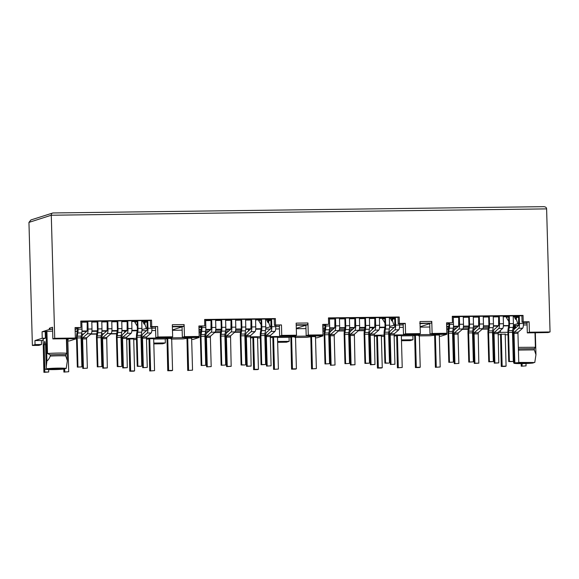<?xml version="1.0" encoding="UTF-8"?>
<svg xmlns="http://www.w3.org/2000/svg" width="579" height="579" viewBox="0 0 579 579"><rect width="100%" height="100%" fill="white"/><g stroke="black" fill="none" stroke-linecap="round" stroke-linejoin="round"><path stroke-width="0.87" d="M52.638 331.079L46.906 331.398L47.521 353.523L50.214 354.869L50.25 356.071A14.113 0.934 -1.6 0 1 58.53 355.803A14.113 0.934 -1.6 0 1 65.724 355.875L65.695 354.666L66.802 353.277L66.397 338.722M50.214 354.869A14.113 0.934 -1.6 0 1 58.493 354.594A14.113 0.934 -1.6 0 1 65.695 354.666M65.724 355.875L67.359 360.681L66.187 368.512A10.487 0.695 178.4 0 0 58.066 368.121A10.487 0.695 178.4 0 0 46.74 368.758L46.197 367.151L45.553 344.237L44.8 341.234L44.134 344.693L44.771 367.607L45.314 369.214A10.487 0.695 178.4 0 0 53.434 369.605A10.487 0.695 178.4 0 0 64.761 368.968L64.884 368.526M50.25 356.071C49.143 358.748 48.035 360.37 46.921 360.941L46.197 367.151M328.459 318.247L398.055 317.357L398.236 323.791L404.128 323.719L405.286 323.35L399.394 323.422L399.213 316.988L328.452 317.893L328.633 324.327L322.735 324.406L323.024 334.865L308.281 335.053L307.948 322.988L296.151 323.133L296.491 335.198L294.393 335.878L279.65 336.066L279.346 325.318M322.742 324.761L328.633 324.327M452.293 316.662L521.889 315.772L522.063 322.206L527.961 322.134L529.119 321.758L523.221 321.837L523.04 315.403L452.279 316.308L452.46 322.742L446.568 322.821L446.858 333.272L432.115 333.461L431.775 321.396L419.985 321.548L420.325 333.613L405.582 333.801L405.286 323.35M446.575 323.176L452.46 322.742M198.908 326.346L204.8 325.919L198.901 325.991L199.19 336.45L197.092 337.123L182.349 337.311L184.455 336.638L199.19 336.45M204.626 319.84L274.222 318.942L274.403 325.376L281.459 324.935L281.749 335.393L279.65 336.066M80.799 321.425L150.388 320.534L150.569 326.969L157.626 326.52L151.727 326.592L151.546 320.158L80.785 321.07L80.966 327.504L75.067 327.576L75.364 338.035L54.723 338.295L51.285 215.229C51.263 213.861 51.849 213.108 53.044 212.963L543.847 206.667L53.044 212.963M75.082 327.931L80.966 327.504M172.47 329.929L182.059 326.853L182.349 337.311M279.447 328.93L275.662 328.981M270.379 329.046L265.696 329.104M260.999 329.169L255.694 329.234M250.41 329.299L245.728 329.364M241.023 329.422L235.725 329.487M230.442 329.56L225.759 329.617M221.055 329.675L215.75 329.748M210.474 329.813L205.791 329.871M201.087 329.936L199.01 329.958M182.153 330.175L172.477 330.298M265.754 328.018L271.16 326.628M275.734 326.57L279.382 326.52M199.002 329.523L201.166 329.494A2.338 0.521 89.3 0 0 201.268 327.794L201.231 326.317M205.82 329.437L210.98 329.371L211.038 320.021L211.465 319.883L205.632 319.963M215.786 329.306L221.135 329.241A2.338 0.521 89.3 0 0 221.243 327.533L221.026 319.897L221.453 319.76L215.612 319.832M225.788 329.176L230.949 329.111M235.762 329.053L241.103 328.981L240.524 332.18A5.32 1.18 -90.7 0 0 240.285 336.044L241.096 365.016L245.026 364.965L241.74 364.806L240.929 335.842A2.417 0.536 89.3 0 1 241.038 334.083L241.617 330.884A5.24 1.165 -90.7 0 0 241.848 327.077L241.638 319.362M245.757 328.923L250.917 328.858M255.73 328.792L261.078 328.727L260.499 331.926A5.32 1.18 -90.7 0 0 260.261 335.791L261.071 364.756L265.638 364.502L261.708 364.553L260.897 335.581A2.417 0.536 89.3 0 1 261.006 333.83L261.585 330.623A5.24 1.165 -90.7 0 0 261.824 326.817L261.607 319.109M198.944 327.555L200.16 327.533L198.952 327.924M281.749 335.393L296.491 335.198M172.383 326.824L182.559 326.694L183.804 326.295L184.115 324.573L172.318 324.725L172.658 336.79L157.915 336.978L157.626 326.52M184.115 324.573L184.455 336.638M281.459 324.935L275.561 325.007L275.38 318.573L204.619 319.478L204.8 325.919M543.652 206.674C545.563 206.775 546.547 207.514 546.612 208.889L550.05 331.955L529.409 332.216L529.119 321.758M274.403 325.376L275.561 325.007M270.986 320.556L269.003 320.585L268.627 322.394L267.99 322.597L268.164 319.796L265.558 319.84M268.982 319.767L269.003 320.585M270.053 326.643L268.627 322.394M200.16 327.533L201.065 326.317M266.572 319.825L267.99 322.597M260.984 319.977L258.704 320.708L258.683 319.926M261.115 324.602L258.704 320.708M274.222 318.942L275.38 318.573M183.804 326.295L172.368 326.44M199.104 336.479L199.133 337.492L146.458 338.165M141.877 338.223L141.03 338.237M136.456 338.295L126.483 338.418M124.666 332.563L124.623 330.913M191.678 339.395L193.256 339.374L199.133 337.492M296.209 325.239L306.392 325.108L307.637 324.71L307.948 322.988M296.202 324.855L307.637 324.71M54.723 338.295L52.855 338.896L52.53 327.236L49.324 328.264L50.539 329.451L52.573 328.8M75.364 338.035L73.258 338.708L52.855 338.896M150.388 320.534L151.546 320.158M150.569 326.969L151.727 326.592M157.915 336.978L155.816 337.651L155.519 326.903M155.816 337.651L170.559 337.463L172.658 336.79M296.296 328.344L305.893 325.268L306.182 335.726L320.925 335.538L323.024 334.865M308.281 335.053L306.182 335.726M398.055 317.357L399.213 316.988M398.236 323.791L399.394 323.422M403.179 323.733L403.476 334.474L418.219 334.286L420.325 333.613M405.582 333.801L403.476 334.474M420.043 323.654L431.464 323.118L419.674 323.27M431.464 323.118L431.775 321.396M420.13 326.751L429.719 323.683L430.016 334.134L444.759 333.945L446.858 333.272M432.115 333.461L430.016 334.134M521.889 315.772L523.04 315.403M522.063 322.206L523.221 321.837M529.409 332.216L527.31 332.889L527.013 322.141M527.31 332.889L548.183 332.549L550.05 331.955M52.588 329.277L52.11 329.429L52.588 329.429M49.324 328.264L49.36 329.465L50.539 329.451M49.36 329.465L42.064 331.803L42.238 338.245L34.943 340.582L35.058 344.599L41.507 344.519L41.391 340.495L34.943 340.582M46.906 331.398L42.064 331.803M77.282 331.354L75.176 331.383M155.613 330.515L151.828 330.566M146.552 330.631L141.869 330.689M137.165 330.754L131.86 330.819M126.577 330.891L121.894 330.949M117.197 331.007L111.892 331.079M106.608 331.145L101.926 331.202M97.221 331.268L91.923 331.333M86.64 331.398L81.957 331.463M155.548 328.105L151.901 328.155M147.327 328.213L141.92 329.603M75.169 331.108L77.333 331.079A2.338 0.521 89.3 0 0 77.441 329.379L77.398 327.902M81.986 331.022L87.147 330.956M91.96 330.891L97.301 330.826A2.338 0.521 89.3 0 0 97.41 329.125L97.192 321.483L97.619 321.345L91.786 321.417M101.955 330.768L107.115 330.696L102.613 334.648A4.031 0.897 -90.7 0 0 101.94 338.889L102.758 368.179L107.332 367.918L103.402 367.969L102.584 338.686L102.772 337.499L107.281 333.54A4.516 1.006 -90.7 0 0 108.034 328.792L107.817 321.077M111.928 330.638L117.269 330.566L116.697 333.765A5.32 1.18 -90.7 0 0 116.459 337.629L117.262 366.601L121.199 366.55L117.906 366.391L117.096 337.427A2.417 0.536 89.3 0 1 117.204 335.668L117.783 332.469A5.24 1.165 -90.7 0 0 118.022 328.662L117.805 320.947M121.923 330.508L127.09 330.443L122.582 334.394A4.031 0.897 -90.7 0 0 121.916 338.635L122.734 367.918L127.3 367.665L123.37 367.716L122.553 338.433L122.741 337.239L127.25 333.287A4.516 1.006 -90.7 0 0 128.002 328.532L127.793 320.824M131.896 330.385L137.245 330.312L136.666 333.511A5.32 1.18 -90.7 0 0 136.427 337.376L137.237 366.341L141.167 366.297L137.874 366.138L137.064 337.173A2.417 0.536 89.3 0 1 137.18 335.415L137.751 332.208A5.24 1.165 -90.7 0 0 137.99 328.409L137.773 320.694M75.111 329.14L76.327 329.125L75.125 329.509M76.327 329.125L77.231 327.909M145.148 321.352L144.793 323.979L144.157 324.182L144.33 321.381L141.725 321.425M144.157 324.182L142.738 321.41M144.793 323.979L146.219 328.228M137.151 321.569L134.871 322.3L134.849 321.511M137.281 326.187L134.871 322.3M147.16 322.141L145.17 322.17M121.93 339.374L121.091 339.641M46.096 331.478L46.921 360.941M47.521 353.523A12.904 0.854 -1.6 0 1 66.802 353.277M66.751 338.722L67.359 360.681M81.574 334.04L83.658 334.011M91.048 333.917L96.758 333.844M101.542 333.786L103.634 333.757M111.023 333.663L116.726 333.591M116.683 333.837L110.734 333.909M103.344 334.003L101.499 334.032M96.715 334.09L90.765 334.17M83.376 334.264L81.53 334.286M488.177 329.075L482.227 329.154M474.838 329.248L472.992 329.27M468.208 329.335L462.259 329.408M454.87 329.502L453.024 329.523M448.24 329.589L446.756 329.603M322.923 331.195L324.406 331.174M329.19 331.116L331.036 331.087M338.425 330.993L344.375 330.92M349.166 330.855L351.012 330.833M358.401 330.739L364.35 330.66M199.089 332.78L200.573 332.759M205.364 332.701L207.21 332.679M214.599 332.578L220.548 332.505M225.332 332.44L227.178 332.418M234.567 332.324L240.517 332.252M153.811 343.904L162.663 343.788L165.333 342.934L153.79 343.079M498.078 326.129L493.395 326.187M488.69 326.252L483.385 326.317M478.102 326.382L473.419 326.447M468.715 326.505L463.417 326.57M458.134 326.643L453.451 326.701M448.747 326.759L446.677 326.788M429.813 327.005L420.137 327.128M518.683 325.188L513.378 325.767M508.688 325.825L503.368 325.897M527.093 324.935L523.387 325M513.421 324.848L518.82 323.451M523.402 323.393L527.042 323.35M446.662 326.346L448.826 326.324M453.48 326.259L458.64 326.194L458.706 316.851L459.133 316.713L453.292 316.785M463.453 326.136L468.795 326.064A2.338 0.521 89.3 0 0 468.903 324.363L468.693 316.72L469.12 316.583L463.28 316.662M473.448 326.006L478.609 325.941L474.107 329.885A4.031 0.897 -90.7 0 0 473.434 334.134L474.252 363.417L478.826 363.163L474.896 363.214L474.078 333.924L474.266 332.737L478.775 328.785A4.516 1.006 -90.7 0 0 479.528 324.03L479.311 316.315M483.422 325.876L488.77 325.811L488.191 329.01A5.32 1.18 -90.7 0 0 487.952 332.874L488.763 361.839L493.33 361.586L489.4 361.636L488.589 332.664A2.417 0.536 89.3 0 1 488.698 330.913L489.277 327.707A5.24 1.165 -90.7 0 0 489.516 323.9L489.298 316.192M493.424 325.753L498.584 325.688L494.082 329.632A4.031 0.897 -90.7 0 0 493.409 333.873L494.227 363.163L498.794 362.903L494.864 362.953L494.046 333.67L494.234 332.484L498.743 328.525A4.516 1.006 -90.7 0 0 499.503 323.777L499.286 316.062M503.39 325.622L508.738 325.557L508.159 328.749A5.32 1.18 -90.7 0 0 507.921 332.614L508.731 361.586L512.661 361.535L509.375 361.376L508.565 332.411A2.417 0.536 89.3 0 1 508.673 330.652L509.252 327.453A5.24 1.165 -90.7 0 0 509.484 323.647L509.267 315.931M446.619 324.747L447.82 324.363L448.725 323.147M446.612 324.378L447.82 324.363M446.713 328.155L448.501 328.134M453.285 328.069L456.549 328.025M463.2 327.946L468.469 327.873M473.26 327.815L476.524 327.772M483.168 327.685L488.444 327.62M446.749 329.444L448.269 329.422M453.053 329.364L455.058 329.335M462.447 329.241L468.237 329.169M473.021 329.104L475.033 329.082M482.423 328.988L488.206 328.908M516.642 316.597L516.287 319.224L515.65 319.427L515.824 316.626L513.226 316.67M508.644 316.807L506.372 317.538L506.35 316.756M506.372 317.538L508.775 321.425M516.287 319.224L517.72 323.466M514.239 316.655L515.65 319.427M516.663 317.408L518.654 317.386M518.371 348.558L518.842 350.071L534.323 349.868L534.287 348.667L535.401 347.27L518.343 347.364M515.498 325.398L515.571 328.04M514.782 328.734L514.695 325.478M518.444 350.983L518.842 350.071M535.401 347.27L534.996 332.722M518.56 362.715L534.779 362.505L535.959 354.681L534.323 349.868M535.959 354.681L535.343 332.715M534.779 362.505L518.762 362.425M513.421 335.234L512.726 338.686L513.291 361.332M533.483 362.526L533.36 362.961L513.906 363.214L513.363 361.607M513.906 363.214C514.21 363.851 528.859 363.67 533.36 362.961M534.287 348.667L518.813 348.862M403.281 327.345L399.496 327.388M394.212 327.461L389.529 327.519M384.825 327.576L379.527 327.649M374.244 327.714L369.561 327.772M364.857 327.837L359.552 327.902M354.276 327.975L349.593 328.032M344.889 328.09L339.584 328.163M334.3 328.228L329.617 328.286M324.913 328.344L322.843 328.373M305.987 328.59L296.31 328.713M322.879 329.74L324.667 329.719M329.458 329.654L332.722 329.617M339.366 329.531L344.643 329.458M349.427 329.4L352.691 329.357M359.335 329.27L364.611 329.205M322.916 331.029L324.435 331.007M329.219 330.949L331.231 330.92M338.621 330.826L344.404 330.754M349.195 330.689L351.2 330.667M358.589 330.573L364.379 330.5M392.808 318.182L392.453 320.809L391.824 321.012L391.997 318.211M384.818 318.392L382.538 319.123L382.516 318.341M322.829 327.938L324.993 327.909A2.338 0.521 89.3 0 0 325.101 326.209L325.058 324.732M329.646 327.852L334.807 327.779L334.872 318.436L335.299 318.298L329.458 318.378M339.62 327.721L344.968 327.649A2.338 0.521 89.3 0 0 345.07 325.948L344.86 318.305L345.287 318.175L339.446 318.247M349.622 327.591L354.782 327.526L350.281 331.478A4.031 0.897 -90.7 0 0 349.607 335.719L350.425 365.002L354.992 364.748L351.062 364.799L350.244 335.516L350.433 334.322L354.941 330.37A4.516 1.006 -90.7 0 0 355.694 325.615L355.484 317.907M359.588 327.468L364.936 327.396L364.357 330.595A5.32 1.18 -90.7 0 0 364.119 334.459L364.929 363.424L369.503 363.171L365.566 363.221L364.763 334.249A2.417 0.536 89.3 0 1 364.871 332.498L365.45 329.292A5.24 1.165 -90.7 0 0 365.682 325.485L365.465 317.777M369.59 327.338L374.751 327.273L370.249 331.217A4.031 0.897 -90.7 0 0 369.576 335.465L370.394 364.748L374.968 364.495L371.038 364.546L370.22 335.255L370.408 334.069L374.917 330.117A4.516 1.006 -90.7 0 0 375.67 325.362L375.453 317.647M379.563 327.207L384.905 327.142L384.326 330.341A5.32 1.18 -90.7 0 0 384.087 334.199L384.897 363.171L388.827 363.12L385.542 362.968L384.731 333.996A2.417 0.536 89.3 0 1 384.84 332.237L385.419 329.038A5.24 1.165 -90.7 0 0 385.65 325.232L385.44 317.524M382.538 319.123L384.948 323.017M389.587 326.433L394.987 325.036M392.453 320.809L393.886 325.051M390.405 318.24L391.824 321.012M392.83 319L394.82 318.971M399.568 324.978L403.216 324.935M322.778 325.963L323.987 325.948L322.785 326.332M323.987 325.948L324.899 324.732M199.053 331.326L200.841 331.304M205.625 331.246L208.889 331.202M215.533 331.116L220.809 331.05M225.593 330.985L228.857 330.942M235.508 330.862L240.777 330.79M199.089 332.614L200.602 332.599M205.393 332.534L207.398 332.505M214.787 332.411L220.577 332.339M225.361 332.281L227.366 332.252M234.756 332.158L240.546 332.085M133.156 338.954L129.03 338.947M141.913 339.446L141.066 339.453M136.485 339.511L133.713 339.547M153.131 338.701L148.998 338.693M167.208 338.599L165.225 338.91L165.333 342.934M165.225 338.91L153.681 339.062M171.131 338.469L167.005 338.462M187.176 338.346L182.863 338.918L171.152 339.07M191.106 338.216L186.974 338.208M44.771 367.607L43.715 361.969L43.07 338.939L45.386 338.201L42.238 338.245M64.761 368.968L45.314 369.214M46.74 368.758L66.187 368.512M35.058 344.599L32.388 345.46L28.95 222.394L30.948 219.94L52.921 212.956M32.388 345.46L38.836 345.373L41.507 344.519M45.205 331.767L45.386 338.201M75.357 337.818L76.508 337.803M67.844 340.98L69.422 340.959L76.529 338.679M67.273 339.801L68.213 339.497L66.773 339.518M492.584 334.879L493.431 334.611M497.991 333.149L500.422 332.375L507.913 332.274M500.365 330.5L500.422 332.375M512.487 332.216L513.392 332.208M513.906 329.56L513.805 325.76M513.385 332.389L512.502 332.672M507.978 334.756L505.206 334.785M504.656 334.199L500.524 334.192M372.333 329.393L372.283 327.743M368.758 336.471L369.597 336.196M439.338 336.218L440.923 336.204L446.793 334.315L394.118 334.995M389.544 335.053L388.69 335.06M384.116 335.118L374.15 335.248M446.793 334.315L446.764 333.301M438.766 335.038L434.641 335.031M434.836 335.176L430.53 335.748L418.812 335.892M418.798 335.299L414.665 335.292M400.791 335.523L396.666 335.516M389.573 336.269L388.726 336.283M384.152 336.341L381.38 336.377M380.823 335.784L376.69 335.777M396.868 335.661L394.154 336.153M414.868 335.429L412.885 335.74L413.001 339.757L401.457 339.909M412.885 335.74L401.341 335.885M401.479 340.727L410.33 340.618L413.001 339.757M248.5 330.978L248.449 329.328M244.924 338.056L245.764 337.789M315.512 337.81L317.089 337.789L322.959 335.907L270.284 336.58M265.71 336.638L264.864 336.652M260.282 336.71L250.316 336.833M322.959 335.907L322.93 334.894M314.933 336.623L310.807 336.616M311.003 336.761L306.696 337.333L294.979 337.485M294.964 336.884L290.839 336.877M276.957 337.116L272.832 337.108M265.747 337.854L264.892 337.868M260.318 337.926L257.546 337.962M256.989 337.369L252.864 337.362M291.042 337.014L289.059 337.325L289.167 341.349L277.623 341.494M289.059 337.325L277.507 337.47M277.645 342.312L286.496 342.203L289.167 341.349M492.606 335.538L493.453 335.531M368.772 337.123L369.619 337.116M244.939 338.708L245.793 338.701M121.112 340.3L121.959 340.286M273.035 337.246L270.321 337.738M149.201 338.831L146.487 339.323M129.233 339.084L126.519 339.634M148.998 338.751L149.737 370.98L154.564 370.64L149.737 370.98M167.005 338.52L167.744 370.748L171.673 370.698L172.564 370.408L171.666 338.172M186.974 338.266L187.712 370.488L192.539 370.155L187.712 370.488M129.03 339.005L129.768 371.233L133.698 371.182L134.589 370.9L133.691 338.657M500.726 334.329L498.012 334.872M500.524 334.249L501.262 366.471L505.199 366.42L506.082 366.138L505.185 333.902M396.666 335.581L397.404 367.803L402.224 367.47L397.404 367.803M414.673 335.35L415.411 367.571L419.341 367.52L420.231 367.238L419.326 334.995M434.641 335.089L435.379 367.318L440.199 366.985L435.379 367.318M376.893 335.914L374.186 336.457M376.697 335.834L377.436 368.063L381.366 368.012L382.256 367.723L381.351 335.487M272.832 337.166L273.57 369.388L278.39 369.055L273.57 369.388M290.839 336.935L291.577 369.163L295.507 369.113L296.397 368.823L295.5 336.587M310.807 336.681L311.545 368.903L316.366 368.57L311.545 368.903M253.066 337.499L250.352 338.042M252.864 337.419L253.602 369.648L257.532 369.597L258.422 369.308L257.525 337.072M43.382 340.184L41.391 340.495M43.107 340.126L43.91 372.333L48.73 372L48.665 369.576M141.71 320.78L147.551 320.708L147.124 320.838L147.066 330.182L142.557 334.134A4.031 0.897 -90.7 0 0 141.884 338.382L142.702 367.665L147.276 367.412L142.702 367.665M151.872 326.947L151.908 328.228A4.516 1.006 89.3 0 1 151.155 332.983L147.225 333.034A4.516 1.006 -90.7 0 0 147.978 328.279L147.761 320.563M151.155 332.983L146.639 336.935L146.451 338.122L147.276 367.412M143.339 367.462L142.521 338.172L142.709 336.985L147.225 333.034M81.791 321.41L82.008 329.125A5.24 1.165 89.3 0 1 81.777 332.925L77.847 332.976A5.24 1.165 -90.7 0 0 78.078 329.176L78.042 327.895M77.325 367.115L81.9 366.854L77.325 367.115L76.515 338.143A5.32 1.18 -90.7 0 1 76.754 334.278L77.333 331.079M77.962 366.905L77.159 337.941A2.417 0.536 89.3 0 1 77.268 336.182L77.847 332.976M81.777 332.925L81.198 336.131A2.417 0.536 89.3 0 0 81.089 337.89L81.9 366.854M91.779 321.28L91.996 328.995A4.516 1.006 89.3 0 1 91.243 333.75L86.734 337.702L86.546 338.889L87.364 368.179L82.79 368.432L81.972 339.149A4.031 0.897 -90.7 0 1 82.645 334.901L87.154 330.949L87.212 321.613L87.639 321.475L81.798 321.548M82.79 368.432L87.364 368.179M83.427 368.23L82.609 338.939L82.797 337.752L87.313 333.801A4.516 1.006 -90.7 0 0 88.066 329.046L87.849 321.331M141.703 320.643L141.92 328.358A5.24 1.165 89.3 0 1 141.689 332.158L141.11 335.364L137.18 335.415M141.804 366.087L141.001 337.123A2.417 0.536 89.3 0 1 141.11 335.364M137.874 366.138L137.237 366.341M131.722 320.911L137.563 320.831L137.136 320.969L137.346 328.611A2.338 0.521 89.3 0 1 137.245 330.312M97.294 366.854L101.868 366.601L97.294 366.854L96.483 337.89A5.32 1.18 -90.7 0 1 96.722 334.025L97.301 330.819M97.938 366.652L97.127 337.68A2.417 0.536 89.3 0 1 97.236 335.929L97.815 332.722A5.24 1.165 -90.7 0 0 98.046 328.915L97.837 321.207M101.766 321.157L101.984 328.865A5.24 1.165 89.3 0 1 101.745 332.672L101.166 335.878A2.417 0.536 89.3 0 0 101.057 337.629L101.868 366.601M131.722 320.773L131.932 328.481A4.516 1.006 89.3 0 1 131.18 333.236L126.671 337.188L122.741 337.239M127.3 367.665L126.671 337.188M123.37 367.716L122.734 367.918M127.098 330.435L127.148 321.099L127.575 320.961L121.742 321.034M111.747 321.027L111.964 328.742A4.516 1.006 89.3 0 1 111.211 333.49L106.702 337.448L102.772 337.499M107.332 367.918L106.702 337.448M103.402 367.969L102.758 368.179M107.122 330.696L107.18 321.352L107.607 321.215L101.766 321.294M121.735 320.896L121.952 328.611A5.24 1.165 89.3 0 1 121.713 332.418L121.134 335.617L117.204 335.668M121.836 366.341L121.025 337.376A2.417 0.536 89.3 0 1 121.134 335.617M117.906 366.391L117.262 366.601M111.754 321.164L117.595 321.092L117.168 321.222L117.378 328.865A2.338 0.521 89.3 0 1 117.276 330.566M147.131 321.331L144.309 321.396M137.151 321.483L131.744 321.555M127.163 321.613L121.756 321.678M117.182 321.743L111.769 321.808M107.195 321.866L101.788 321.938M97.207 321.996L91.8 322.069M87.226 322.127L81.813 322.192M63.885 372.08L68.706 371.74L63.885 372.08L63.799 369.084M68.706 371.74L67.801 339.504M64.696 368.975L64.776 371.79M44.67 367.209L44.8 372.051L48.73 372M44.8 372.051L43.91 372.333M154.564 370.64L153.659 338.404M149.729 338.462L150.627 370.69M129.761 338.715L130.659 370.951L134.589 370.9M130.659 370.951L129.768 371.233M278.39 369.055L277.493 336.819M273.563 336.869L274.46 369.105M253.588 337.13L254.492 369.359L258.422 369.308M254.492 369.359L253.602 369.648M402.224 367.47L401.327 335.227M397.389 335.284L398.294 367.52M377.421 335.538L378.326 367.774L382.256 367.723M378.326 367.774L377.436 368.063M521.238 366.218L526.058 365.885L521.238 366.218L521.165 363.612M526.058 365.885L525.993 363.503M522.063 363.605L522.128 365.935M501.255 333.953L502.152 366.189L506.082 366.138M502.152 366.189L501.262 366.471M192.539 370.155L191.635 337.919M187.705 337.97L188.602 370.205M167.736 338.23L168.634 370.459L172.564 370.408M168.634 370.459L167.744 370.748M316.366 368.57L315.468 336.327M311.538 336.385L312.436 368.62M291.563 336.638L292.467 368.874L296.397 368.823M292.467 368.874L291.577 369.163M440.199 366.985L439.302 334.742M435.365 334.8L436.269 367.035M415.396 335.053L416.301 367.289L420.231 367.238M416.301 367.289L415.411 367.571M270.965 319.746L268.142 319.803M260.984 319.897L255.571 319.97M250.996 320.028L245.59 320.093M241.009 320.151L235.602 320.223M231.028 320.281L225.622 320.353M221.04 320.411L215.634 320.476M211.053 320.534L205.646 320.607M265.544 319.195L271.377 319.116L270.95 319.253L270.9 328.597L266.383 332.549A4.031 0.897 -90.7 0 0 265.718 336.79L266.535 366.08L271.102 365.819L266.535 366.08M255.556 319.318L261.397 319.246L260.97 319.384L261.18 327.026A2.338 0.521 89.3 0 1 261.078 328.72M245.568 319.449L251.409 319.376L250.982 319.514L250.924 328.85L246.415 332.802A4.031 0.897 -90.7 0 0 245.742 337.05L246.56 366.333L251.134 366.08L247.204 366.131L246.386 336.84L246.574 335.654L251.083 331.702A4.516 1.006 -90.7 0 0 251.836 326.947L251.619 319.232M235.588 319.579L241.421 319.499L240.994 319.637L241.211 327.28A2.338 0.521 89.3 0 1 241.103 328.981M225.6 319.702L231.441 319.63L231.014 319.767L230.956 329.104L226.447 333.063A4.031 0.897 -90.7 0 0 225.774 337.304L226.592 366.587L231.166 366.333L227.236 366.384L226.411 337.101L226.599 335.914L231.115 331.955A4.516 1.006 -90.7 0 0 231.868 327.2L231.651 319.492M394.798 318.153L389.392 318.255M384.811 318.312L379.404 318.378M374.83 318.436L369.424 318.508M364.842 318.566L359.436 318.638M354.855 318.696L349.448 318.761M344.874 318.826L339.468 318.891M334.886 318.949L329.48 319.022M389.37 317.603L395.211 317.531L394.784 317.668L394.726 327.005L390.217 330.964A4.031 0.897 -90.7 0 0 389.544 335.205L390.362 364.495L394.936 364.234L390.362 364.495M379.39 317.733L385.223 317.661L384.796 317.799L385.013 325.441A2.338 0.521 89.3 0 1 384.905 327.135M369.402 317.864L375.243 317.784L374.816 317.922L374.758 327.265M359.414 317.987L365.255 317.914L364.828 318.052L365.045 325.695A2.338 0.521 89.3 0 1 364.936 327.388M349.434 318.117L355.267 318.045L354.84 318.182L354.789 327.519M518.632 316.568L515.802 316.633M508.644 316.727L503.238 316.793M498.657 316.851L493.25 316.923M488.676 316.981L483.27 317.053M478.688 317.111L473.282 317.176M468.708 317.234L463.294 317.306M458.72 317.364L453.314 317.437M513.204 316.018L519.045 315.946L518.618 316.083L518.56 325.42L514.051 329.379A4.031 0.897 -90.7 0 0 513.378 333.62L514.195 362.903L518.77 362.649L514.195 362.903M503.216 316.148L509.057 316.076L508.63 316.214L508.847 323.849A2.338 0.521 89.3 0 1 508.738 325.55M493.236 316.279L499.076 316.199L498.642 316.337L498.591 325.68M483.248 316.402L489.089 316.329L488.662 316.467L488.871 324.11A2.338 0.521 89.3 0 1 488.77 325.803M473.267 316.532L479.101 316.46L478.674 316.597L478.623 325.934M275.705 325.362L275.734 326.643A4.516 1.006 89.3 0 1 274.982 331.398L271.052 331.441A4.516 1.006 -90.7 0 0 271.804 326.694L271.594 318.978M274.982 331.398L270.473 335.35L270.284 336.537L271.102 365.819M267.172 365.87L266.354 336.587L266.543 335.4L271.052 331.441M205.625 319.825L205.842 327.533A5.24 1.165 89.3 0 1 205.603 331.34L201.673 331.391A5.24 1.165 -90.7 0 0 201.912 327.584L201.876 326.31M201.159 365.523L205.726 365.269L201.159 365.523L200.348 336.558A5.32 1.18 -90.7 0 1 200.587 332.693L201.166 329.487M201.796 365.32L200.985 336.348A2.417 0.536 89.3 0 1 201.094 334.597L201.673 331.391M205.603 331.34L205.031 334.546A2.417 0.536 89.3 0 0 204.923 336.298L205.726 365.269M210.988 329.364L206.479 333.316A4.031 0.897 -90.7 0 0 205.806 337.564L206.623 366.847L211.19 366.594L206.623 366.847M215.612 319.695L215.829 327.41A4.516 1.006 89.3 0 1 215.077 332.165L210.561 336.117L210.372 337.304L211.19 366.594M207.26 366.637L206.442 337.354L206.631 336.167L211.14 332.216A4.516 1.006 -90.7 0 0 211.892 327.461L211.682 319.746M265.537 319.058L265.754 326.766A5.24 1.165 89.3 0 1 265.515 330.573L264.936 333.779L261.006 333.83M265.638 364.502L264.827 335.531A2.417 0.536 89.3 0 1 264.936 333.779M261.708 364.553L261.071 364.756M221.127 365.269L225.701 365.016L221.127 365.269L220.317 336.298A5.32 1.18 -90.7 0 1 220.556 332.433L221.135 329.234M221.764 365.067L220.961 336.095A2.417 0.536 89.3 0 1 221.069 334.336L221.648 331.137A5.24 1.165 -90.7 0 0 221.88 327.33L221.663 319.615M225.593 319.565L225.81 327.28A5.24 1.165 89.3 0 1 225.578 331.087L224.999 334.286A2.417 0.536 89.3 0 0 224.891 336.044L225.701 365.016M255.549 319.181L255.766 326.896A4.516 1.006 89.3 0 1 255.013 331.651L250.504 335.603L246.574 335.654M251.134 366.08L250.504 335.603M247.204 366.131L246.56 366.333M235.581 319.442L235.798 327.149A4.516 1.006 89.3 0 1 235.045 331.905L230.536 335.863L226.599 335.914M231.166 366.333L230.536 335.863M227.236 366.384L226.592 366.587M245.568 319.311L245.786 327.026A5.24 1.165 89.3 0 1 245.547 330.833L244.968 334.032L241.038 334.083M245.67 364.756L244.859 335.791A2.417 0.536 89.3 0 1 244.968 334.032M241.74 364.806L241.096 365.016M399.532 323.777L399.568 325.058A4.516 1.006 89.3 0 1 398.815 329.806L394.885 329.856A4.516 1.006 -90.7 0 0 395.638 325.101L395.421 317.393M398.815 329.806L394.306 333.765L394.118 334.952L394.936 364.234M391.006 364.285L390.188 335.002L390.376 333.815L394.885 329.856M329.458 318.24L329.675 325.948A5.24 1.165 89.3 0 1 329.437 329.755L325.507 329.806A5.24 1.165 -90.7 0 0 325.745 325.999L325.709 324.725M324.985 363.938L329.56 363.684L324.985 363.938L324.182 334.973A5.32 1.18 -90.7 0 1 324.421 331.108L325 327.902M325.63 363.735L324.819 334.763A2.417 0.536 89.3 0 1 324.928 333.005L325.507 329.806M329.437 329.755L328.858 332.961A2.417 0.536 89.3 0 0 328.749 334.713L329.56 363.684M334.821 327.772L330.305 331.731A4.031 0.897 -90.7 0 0 329.632 335.972L330.45 365.262L335.024 365.002L330.45 365.262M339.446 318.11L339.656 325.825A4.516 1.006 89.3 0 1 338.903 330.573L334.394 334.532L334.206 335.719L335.024 365.002M331.094 365.052L330.276 335.769L330.464 334.582L334.973 330.623A4.516 1.006 -90.7 0 0 335.726 325.876L335.509 318.161M389.37 317.473L389.587 325.181A5.24 1.165 89.3 0 1 389.349 328.988L388.77 332.187L384.84 332.237M389.472 362.917L388.661 333.945A2.417 0.536 89.3 0 1 388.77 332.187M385.542 362.968L384.897 363.171M344.961 363.684L349.528 363.424L344.961 363.684L344.15 334.713A5.32 1.18 -90.7 0 1 344.389 330.848L344.968 327.649M345.598 363.474L344.787 334.51A2.417 0.536 89.3 0 1 344.896 332.751L345.475 329.552A5.24 1.165 -90.7 0 0 345.714 325.745L345.497 318.03M349.427 317.98L349.644 325.695A5.24 1.165 89.3 0 1 349.405 329.502L348.833 332.701A2.417 0.536 89.3 0 0 348.724 334.459L349.528 363.424M379.383 317.596L379.6 325.311A4.516 1.006 89.3 0 1 378.847 330.066L374.338 334.018L370.408 334.069M374.968 364.495L374.338 334.018M371.038 364.546L370.394 364.748M359.414 317.857L359.631 325.564A4.516 1.006 89.3 0 1 358.879 330.32L354.362 334.271L350.433 334.322M354.992 364.748L354.362 334.271M351.062 364.799L350.425 365.002M369.402 317.726L369.612 325.441A5.24 1.165 89.3 0 1 369.38 329.241L368.801 332.447L364.871 332.498M369.503 363.171L368.693 334.199A2.417 0.536 89.3 0 1 368.801 332.447M365.566 363.221L364.929 363.424M523.365 322.192L523.402 323.466A4.516 1.006 89.3 0 1 522.649 328.221L518.719 328.271A4.516 1.006 -90.7 0 0 519.472 323.516L519.254 315.808M522.649 328.221L518.14 332.18L517.952 333.366L518.77 362.649M514.84 362.7L514.022 333.417L514.21 332.223L518.719 328.271M453.292 316.648L453.502 324.363A5.24 1.165 89.3 0 1 453.27 328.17L449.34 328.221A5.24 1.165 -90.7 0 0 449.572 324.414L449.536 323.133M448.891 323.147L448.935 324.616A2.338 0.521 89.3 0 1 448.826 326.317L448.247 329.516A5.32 1.18 -90.7 0 0 448.008 333.381L448.819 362.353L453.393 362.099L448.819 362.353M449.463 362.15L448.653 333.178A2.417 0.536 89.3 0 1 448.761 331.42L449.34 328.221M453.27 328.17L452.691 331.369A2.417 0.536 89.3 0 0 452.583 333.128L453.393 362.099M458.648 326.187L454.139 330.146A4.031 0.897 -90.7 0 0 453.466 334.387L454.283 363.67L458.858 363.417L454.283 363.67M463.272 316.525L463.489 324.233A4.516 1.006 89.3 0 1 462.737 328.988L458.228 332.947L458.04 334.134L458.858 363.417M454.928 363.467L454.11 334.184L454.298 332.997L458.807 329.038A4.516 1.006 -90.7 0 0 459.56 324.283L459.342 316.575M513.204 315.881L513.414 323.596A5.24 1.165 89.3 0 1 513.182 327.403L512.603 330.602L508.673 330.652M513.305 361.332L512.495 332.36A2.417 0.536 89.3 0 1 512.603 330.602M509.375 361.376L508.731 361.586M468.787 362.099L473.361 361.839L468.787 362.099L467.984 333.128A5.32 1.18 -90.7 0 1 468.223 329.263L468.802 326.064M469.431 361.889L468.621 332.925A2.417 0.536 89.3 0 1 468.729 331.166L469.308 327.96A5.24 1.165 -90.7 0 0 469.547 324.16L469.33 316.445M473.26 316.395L473.477 324.11A5.24 1.165 89.3 0 1 473.238 327.917L472.659 331.116A2.417 0.536 89.3 0 0 472.551 332.874L473.361 361.839M503.216 316.011L503.433 323.726A4.516 1.006 89.3 0 1 502.681 328.474L498.164 332.433L494.234 332.484M498.794 362.903L498.164 332.433M494.864 362.953L494.227 363.163M483.248 316.264L483.458 323.979A4.516 1.006 89.3 0 1 482.705 328.734L478.196 332.686L474.266 332.737M478.826 363.163L478.196 332.686M474.896 363.214L474.252 363.417M493.228 316.141L493.446 323.849A5.24 1.165 89.3 0 1 493.207 327.656L492.635 330.862L488.698 330.913M493.33 361.586L492.526 332.614A2.417 0.536 89.3 0 1 492.635 330.862M489.4 361.636L488.763 361.839M28.95 222.394L51.285 215.229L546.612 208.889M513.522 338.679L512.726 338.686M44.134 344.693L45.567 344.671M151.908 328.228L147.978 328.279M146.451 338.122L142.521 338.172M146.639 336.935L142.709 336.985M81.089 337.89L77.159 337.941M81.198 336.131L77.268 336.182M82.008 329.125L78.078 329.176M86.546 338.889L82.609 338.939M86.734 337.702L82.797 337.752M91.243 333.75L87.313 333.801M91.996 328.995L88.066 329.046M141.689 332.158L137.751 332.208M141.92 328.358L137.99 328.409M141.001 337.123L137.064 337.173M101.057 337.629L97.127 337.68M101.166 335.878L97.236 335.929M101.745 332.672L97.815 332.722M101.984 328.865L98.046 328.915M131.932 328.481L128.002 328.532M131.18 333.236L127.25 333.287M126.483 338.382L122.553 338.433M111.964 328.742L108.034 328.792M111.211 333.49L107.281 333.54M106.514 338.635L102.584 338.686M121.713 332.418L117.783 332.469M121.952 328.611L118.022 328.662M121.025 337.376L117.096 337.427M275.734 326.643L271.804 326.694M270.284 336.537L266.354 336.587M270.473 335.35L266.543 335.4M204.923 336.298L200.985 336.348M205.031 334.546L201.094 334.597M205.842 327.533L201.912 327.584M210.372 337.304L206.442 337.354M210.561 336.117L206.631 336.167M215.077 332.165L211.14 332.216M215.829 327.41L211.892 327.461M265.515 330.573L261.585 330.623M265.754 326.766L261.824 326.817M264.827 335.531L260.897 335.581M224.891 336.044L220.961 336.095M224.999 334.286L221.069 334.336M225.578 331.087L221.648 331.137M225.81 327.28L221.88 327.33M255.766 326.896L251.836 326.947M255.013 331.651L251.083 331.702M250.316 336.79L246.386 336.84M235.798 327.149L231.868 327.2M235.045 331.905L231.115 331.955M230.348 337.05L226.411 337.101M245.547 330.833L241.617 330.884M245.786 327.026L241.848 327.077M244.859 335.791L240.929 335.842M399.568 325.058L395.638 325.101M394.118 334.952L390.188 335.002M394.306 333.765L390.376 333.815M328.749 334.713L324.819 334.763M328.858 332.961L324.928 333.005M329.675 325.948L325.745 325.999M334.206 335.719L330.276 335.769M334.394 334.532L330.464 334.582M338.903 330.573L334.973 330.623M339.656 325.825L335.726 325.876M389.349 328.988L385.419 329.038M389.587 325.181L385.65 325.232M388.661 333.945L384.731 333.996M348.724 334.459L344.787 334.51M348.833 332.701L344.896 332.751M349.405 329.502L345.475 329.552M349.644 325.695L345.714 325.745M379.6 325.311L375.67 325.362M378.847 330.066L374.917 330.117M374.15 335.205L370.22 335.255M359.631 325.564L355.694 325.615M358.879 330.32L354.941 330.37M354.174 335.465L350.244 335.516M369.38 329.241L365.45 329.292M369.612 325.441L365.682 325.485M368.693 334.199L364.763 334.249M523.402 323.466L519.472 323.516M517.952 333.366L514.022 333.417M518.14 332.18L514.21 332.223M452.583 333.128L448.653 333.178M452.691 331.369L448.761 331.42M453.502 324.363L449.572 324.414M458.04 334.134L454.11 334.184M458.228 332.947L454.298 332.997M462.737 328.988L458.807 329.038M463.489 324.233L459.56 324.283M513.182 327.403L509.252 327.453M513.414 323.596L509.484 323.647M512.495 332.36L508.565 332.411M472.551 332.874L468.621 332.925M472.659 331.116L468.729 331.166M473.238 327.917L469.308 327.96M473.477 324.11L469.547 324.16M503.433 323.726L499.503 323.777M502.681 328.474L498.743 328.525M497.976 333.62L494.046 333.67M483.458 323.979L479.528 324.03M482.705 328.734L478.775 328.785M478.008 333.873L474.078 333.924M493.207 327.656L489.277 327.707M493.446 323.849L489.516 323.9M492.526 332.614L488.589 332.664"/></g></svg>
